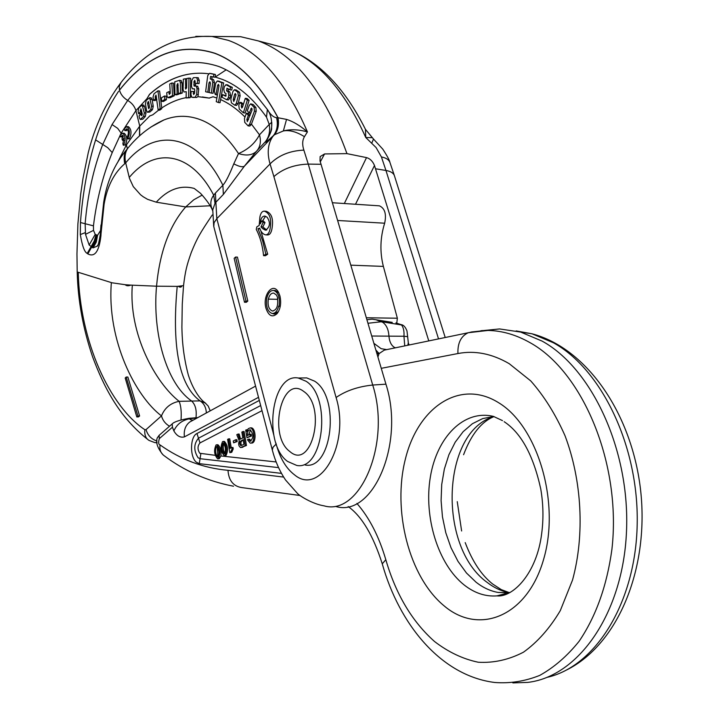 <?xml version="1.0" encoding="UTF-8"?>
<svg xmlns="http://www.w3.org/2000/svg" width="719" height="719" viewBox="0 0 719 719"><rect width="100%" height="100%" fill="white"/><g stroke="black" fill="none" stroke-linecap="round" stroke-linejoin="round"><path stroke-width="1.08" d="M243.229 440.235L242.276 440.72C240.694 441.619 240.47 443.183 241.593 445.421M224.903 453.554C223.196 450.436 222.818 447.074 223.753 443.47M218.351 456.835L217.704 455.594L217.228 446.787M217.965 458.857L219.259 458.686L220.958 455.954C221.362 450.66 220.347 446.93 217.929 444.746L217.641 444.755M250.895 427.85L251.416 427.832C256.126 428.551 256.467 443.902 251.317 443.057L250.679 443.084M246.985 437.736L251.488 436.02L251.174 434.231L250.005 434.267L250.311 436.065L246.985 437.736L245.691 430.142L246.356 429.8L246.905 431.445L248.235 428.686L250.239 427.877C254.948 428.596 255.29 443.947 250.14 443.102L247.417 439.713L248.486 439.183L250.248 441.214C253.708 437.898 253.663 434.087 250.095 429.782C248.118 430.025 247.3 431.912 247.624 435.471L250.005 434.267M248.486 439.183L249.664 439.138L251.039 441.062M250.482 429.881L248.738 434.905M241.045 447.542L246.464 445.492L244.092 431.517L242.914 431.553L245.287 445.537L240.64 447.56C238.609 446.283 238.16 444.036 239.283 440.837L236.767 434.698L237.98 434.078L239.769 439.309L242.842 437.952L241.854 432.101L242.914 431.553M237.98 434.078L239.148 434.033L240.586 439.093M233.594 442.814L237.189 441.547L236.875 439.695L235.706 439.74L236.021 441.592L233.594 442.814L233.289 440.972L235.706 439.74M231.833 447.506L233.001 447.461L233.244 448.881L231.752 452.278L229.828 452.7L227.608 439.372L228.57 438.878L230.152 448.35L231.833 447.506L232.075 448.926L230.583 452.332M231.239 447.811L229.738 438.833L228.57 438.878M229.828 452.7L231.752 452.278M224.499 455.612L226.054 455.433C228.489 450.139 227.95 445.474 224.454 441.421L224.166 441.43M242.015 445.232L243.921 444.279L243.148 439.731L241.108 440.765C239.373 442.041 239.265 443.668 240.775 445.636L242.015 445.232M224.894 455.487L224.202 455.63C220.706 451.586 220.176 446.912 222.593 441.619L223.294 441.466C226.791 445.519 227.321 450.193 224.894 455.487L226.054 455.433M222.863 443.29C221.488 447.317 221.946 450.849 224.247 453.878L224.616 453.797C226.009 449.806 225.55 446.274 223.241 443.219L223.456 443.272M218.351 458.731L217.677 458.875C214.217 454.857 213.687 450.211 216.077 444.935L216.77 444.791C220.23 448.827 220.751 453.473 218.351 458.731L219.259 458.686M216.347 446.607C214.99 450.615 215.448 454.12 217.713 457.131L218.073 457.059C219.457 453.087 218.998 449.582 216.725 446.535L216.931 446.589M251.488 436.02L250.311 436.065M247.48 429.764L246.356 429.8M246.464 445.492L245.287 445.537M237.189 441.547L236.021 441.592M233.244 448.881L232.075 448.926M283.637 477.083L227.995 470.316C203.441 468.141 180.802 459.675 160.085 444.944C158.486 444.531 158.234 442.428 159.321 438.626L172.443 427.194L173.854 430.897C176.784 435.939 180.307 437.934 184.423 436.882L258.507 397.328M193.025 420.229L190.49 419.698L188.944 418.323L197.833 417.604M188.944 418.323C179.471 420.085 173.89 421.945 172.209 423.895L159.106 435.355L157.398 437.763M392.277 322.382L372.1 319.137L366.906 319.712M502.491 420.615L493.468 416.409C464.052 409.264 436.9 436.945 430.357 476.967C423.599 516.898 437.862 564.127 464.213 585.005C474.558 593.112 485.46 596.743 496.928 595.88L508.405 592.86L497.988 592.42C490.34 591.045 483.069 587.666 476.176 582.3L466.451 572.989L457.976 561.323L451.029 547.761L445.807 532.779L442.464 516.889L441.089 500.622L441.718 484.498L444.351 469.049L448.89 454.776L455.208 442.176L463.135 431.688L472.401 423.707L482.737 418.566L493.782 416.508M377.915 357.019L379.084 353.604L377.08 354.161M375.848 350L379.084 353.604L384.279 350.126L472.698 331.819M386.382 349.551L381.16 348.688L373.871 343.314M388.952 349.155L384.431 350.072M512.863 682.915L527.71 682.394C578.364 676.678 623.014 613.514 626.483 531.754C630.248 450.067 591.755 368.371 542.135 341.112L520.664 332.07L499.561 328.942L482.8 330.623M395.405 347.816L394.03 347.16C391.01 344.976 389.312 341.246 388.943 335.962C388.476 329.446 386.409 324.898 382.733 322.31L376.774 320.099M404.734 345.884L403.961 336.24L371.723 336.025M367.957 323.271L381.6 321.726L401.508 324.97C403.476 327.433 404.294 331.189 403.961 336.24L407.646 336.663L408.329 342.882L407.799 345.246M378.733 352.93L376.828 353.335M197.365 83.386L195.191 83.467L194.84 80.285L193.914 81.633L194.157 86.118L196.125 86.109L197.024 88.698L196.664 94.522L195.119 97.263L191.856 97.308L190.948 94.656L191.146 91.502L193.321 91.439L193.645 94.593L194.561 93.227L194.759 90.154L194.301 88.788L192.359 88.797L191.461 86.235L191.829 80.393L193.357 77.679L196.647 77.589L197.563 80.195L197.365 83.386L199.082 83.584L199.28 80.393L198.138 77.76M195.191 83.467L199.082 83.584M194.013 88.967L194.588 89.003M190.274 96.993L190.688 78.272L188.98 78.083L188.549 97.55L186.104 97.964L186.248 91.672L183.947 92.005L183.075 89.569L183.318 79.144L185.466 78.739L185.691 89.093L186.607 87.682L186.814 78.488L188.98 78.083M161.748 107.958L159.609 91.025L157.928 90.837L160.166 108.578L158.171 110.034L155.987 95.052L155.151 96.822L155.421 98.961L153.462 100.417L153.039 97.065L153.983 93.794L157.928 90.837M153.462 100.417L155.133 100.588L156.832 99.339M158.701 110.088L152.805 114.788L150.28 115.777M206.614 73.518C186.32 71.621 167.311 78.569 149.588 94.378L146.928 98.701L149.489 94.369C167.779 78.056 187.407 71.181 208.357 73.742M211.341 93.084L209.166 92.571L210.397 83.215L209.876 81.759L209.031 82.82L207.791 92.266L205.616 91.753L207.737 75.621L209.436 73.347L213.84 74.3L213.48 77.032L210.586 76.394L210.254 79.009L211.772 79.351L212.779 82.343L211.341 93.084L213.076 93.272L214.514 82.541L213.507 79.548L211.979 79.207L211.88 76.681M213.48 77.032L215.215 77.23L215.385 74.479L210.694 73.491M249.565 124.297L251.326 124.468L256.216 111.328L255.883 107.49L253.169 104.507L250.724 103.851L254.113 107.311L254.445 111.148L249.565 124.297L248.118 125.879L244.739 122.356L244.46 118.491L246.41 113.198L248.37 115.382L246.851 119.498L247.336 121.655L252.018 110.196L251.515 108.048L249.25 112.955L247.3 110.78L249.286 105.396L250.724 103.851M250.068 115.48L248.172 113.377L246.41 113.198M218.45 102.556L216.248 101.658L218.989 85.885L218.45 84.312L217.632 85.381L216.006 94.719L215.197 94.396L214.343 91.151L215.727 83.188L217.291 80.995L221.901 82.73L218.45 102.556L220.032 102.718L223.645 82.928L218.648 81.193M202.39 96.939L209.463 98.135M212.698 96.912L209.085 98.081L197.869 96.643L196.682 97.433L192.09 97.335M197.959 96.643L198.741 88.886L197.536 86.271M195.586 86.091L195.532 83.503M247.354 100.157L243.373 112.802L245.134 112.982L249.125 100.345L247.066 98.494L245.296 98.305L247.354 100.157L249.125 100.345M243.417 104.282L241.512 102.556L239.751 102.368L241.791 104.219L243.382 104.39M234.807 105.226L236.56 105.405L238.07 103.572L240.137 95.807L239.526 92.239L236.129 89.929L234.376 89.74L237.764 92.05L238.375 95.609L236.308 103.392L234.807 105.226L231.419 102.871L230.835 99.339L232.866 91.619L234.376 89.74M229.981 89.821L226.979 88.212L226.575 90.9L228.049 91.708L228.831 95.115L228.256 97.775L226.701 99.761L222.072 97.254L222.638 94.629L225.631 96.256L226.036 93.56L224.499 92.688L223.771 89.408L224.364 86.693L225.91 84.707L230.565 87.17L229.981 89.821L231.734 90.019L232.309 87.359L227.159 84.95M226.206 95.825L222.638 94.629M226.701 99.761L228.453 99.95L229.999 97.964L230.583 95.303L229.792 91.897L228.318 91.097L228.139 88.814M178.411 93.569L177.845 83.449L176.937 84.995L177.09 93.982L174.96 94.665L174.744 81.804L179.498 80.321L180.37 82.631L180.541 92.877L178.411 93.569L180.118 93.749L182.24 93.066L182.078 82.82L181.062 80.501M174.96 94.665L176.658 94.845L178.788 94.171L178.779 93.605M167.904 97.703L170.061 97.757L174.241 95.78L173.522 83.188L171.823 83L172.542 95.6L167.77 97.685L166.934 95.708L166.763 92.661L168.83 91.672L169.36 94.432L170.241 92.832L169.738 84.015L171.823 83M161.694 101.343L163.384 101.514L166.44 99.68L166.125 96.202L164.435 96.022L164.75 99.501L161.694 101.343L161.38 97.874L164.435 96.022M147.494 112.236L149.804 112.074L152.428 109.71L153.264 106.34L152.104 99.456L151.188 97.865M140.412 119.489L142.766 119.219L145.31 116.496L145.984 113.045L144.582 106.52L143.665 105.1M138.587 113.692L138.111 111.454L138.785 108.102L142.101 104.947L144.312 112.874L143.638 116.334L140.313 119.48L139.504 118.078L139.046 115.894L140.861 113.935L141.499 115.714L142.263 113.872L140.915 108.731L140.394 111.742L138.587 113.692L140.25 113.854L141.886 112.092M243.373 112.802L239.283 109.063L238.798 105.414L239.751 102.368M241.791 104.219L241.242 105.972L241.782 108.003L242.51 107.167L245.296 98.305M235.922 95.366L235.329 93.506L234.61 94.36L233.226 99.608L233.783 101.505L235.922 95.366M210.254 79.009L211.988 79.207L210.254 79.009M251.326 124.468L249.817 126.041M271.764 122.41C272.106 129.627 269.993 136.044 265.446 141.661L256.252 151.493C252.162 155.304 246.249 155.996 238.51 153.56C248.064 149.516 255.056 143.27 259.496 134.821L269.23 124.45L266.497 117.125C252.998 98.278 238.349 85.723 222.548 79.467L215.242 77.032M139.657 135.792L139.738 126.095L150.001 115.732M158.171 110.034L159.699 110.187L161.703 108.74L161.676 108.003C169.54 102.745 177.683 99.285 186.113 97.631M186.104 97.964L190.113 97.721L190.193 97.002L191.281 96.885M249.25 112.955L250.931 113.126M248.37 115.382L250.041 115.543M193.321 91.439L194.669 91.592M151.592 106.178L150.756 109.54L148.123 111.903L147.395 112.227L146.577 110.636L145.427 103.797L146.236 100.435L149.606 97.703L151.592 106.178L153.264 106.34M148.698 102.152L148.303 101.424L147.494 103.203L148.689 108.632L149.48 106.798L148.698 102.152M188.549 97.55L190.113 97.721M185.466 78.739L186.805 78.892M160.166 108.578L161.703 108.74M155.421 98.961L156.796 99.105M180.541 92.877L182.24 93.066M177.09 93.982L178.788 94.171M168.83 91.672L170.178 91.816M172.542 95.6L174.241 95.78M164.75 99.501L166.44 99.68M140.861 113.935L142.299 114.069M140.394 111.742L141.841 111.885M216.006 94.719L217.426 94.872M221.901 82.73L223.645 82.928M223.366 194.418L215.88 202.246L215.403 193.078L222.863 185.214L223.366 194.418L244.406 166.17L257.528 150.001C260.449 145.957 261.114 140.897 259.496 134.821M270.191 133.392C268.511 137.338 266.938 140.088 265.464 141.652L265.446 141.661C269.095 136.835 270.353 131.101 269.23 124.45L271.746 122.275M267.378 109.531L266.497 117.125M213.84 74.3L215.385 74.479M207.791 92.266L209.193 92.418M97.919 245.053L97.047 246.195L93.102 247.857L89.156 245.026L85.498 234.331L85.157 223.447C87.592 195.074 93.416 168.821 102.628 144.699L112.056 124.558L127.694 100.426C123.371 97.784 120.63 94.342 119.471 90.1L119.21 86.631L121.017 82.568M117.494 162.71L126.418 144.896L139.747 126.095L135.909 110.663L121.152 133.159L112.227 152.59C102.925 175.337 96.661 199.756 93.443 225.847L93.515 230.386L95.205 234.385L97.541 235.347L96.301 242.042L93.102 247.857M100.498 230.961L100.993 224.966M100.292 230.88L97.541 235.347M123.389 145.346L122.877 143.845L123.911 138.03L122.473 140.277L121.969 138.785L123.317 136.286L122.419 135.289L120.522 136.862L120.019 135.37L122.643 133.168C125.555 135.837 125.897 139.756 123.65 144.932L125.286 145.076C127.551 140.07 127.218 136.152 124.288 133.312L124.028 133.285M120.522 136.862L122.167 137.005L123.075 135.783M122.473 140.277L124.171 140.331M256.252 151.493L244.406 166.17C242.663 167.392 239.112 166.619 233.783 163.851C229.199 175.319 225.55 182.437 222.863 185.214C196.988 132.602 154.648 127.272 125.699 162.871C124.396 157.173 125.088 152.302 127.784 148.285L129.465 146.281M125.681 162.8L124.729 163.752C113.962 173.027 107.077 186.581 104.075 204.421L101.055 233.513L100.408 232.183M125.699 162.871L129.492 178.411L133.294 186.634L140.556 194.759L143.207 196.763L147.557 199.325L156.257 202.183C167.985 189.349 180.631 184.765 194.193 188.432L200.529 193.339C206.299 199.648 210.299 205.257 212.536 210.182M210.074 205.787L185.709 206.937L156.257 202.183M202.21 195.065L193.699 199.828L185.709 206.937C169.486 225.523 159.762 251.938 156.535 286.198L177.198 286.378C172.902 333.742 175.148 382.436 200.053 400.887L205.715 403.242M130.813 285.11L125.205 284.715C126.427 285.955 128.297 286.09 130.813 285.11L156.535 286.198C152.275 333.436 166.601 383.272 190.984 400.519L191.452 400.851C195.37 404.455 196.88 410.091 195.972 417.748M125.205 284.715L111.993 282.792L77.203 271.962L76.96 253.942L77.886 224.022L80.663 194.328L83.009 178.294L88.266 152.653C94.719 126.661 105.405 103.59 120.325 83.449C145.283 50.501 175.822 34.836 211.943 36.444L195.802 36.372M77.203 271.917L77.203 271.944C77.877 300.308 83.018 328.619 92.616 356.894C103.464 385.914 118.554 416.696 148.033 439.677M101.055 233.513L100.921 235.832C99.096 251.506 94.737 257.528 87.826 253.897L87.233 253.421C84.518 252.198 82.218 245.916 80.321 234.574L80.456 222.531C82.703 192.719 87.754 165.172 95.6 139.881C101.415 121.592 109.081 105.387 118.599 91.268M233.783 163.851L238.51 153.56C227.77 137.437 215.961 126.508 203.091 120.783C189.861 115.085 176.775 114.824 163.833 120.001L150.756 127.137M265.446 141.661C266.03 142.461 268.717 140.421 273.49 135.54C277.183 130.624 278.217 124.675 276.581 117.7C273.427 117.323 270.326 114.555 267.297 109.396L267.261 109.342C270.695 113.872 272.142 120.1 271.593 128.009C272.321 130.732 266.479 140.978 265.913 141.67C264.574 143.485 267.108 141.436 273.508 135.523L274.46 134.723C278.01 130.229 279.116 124.558 277.768 117.709L286.539 119.399C293.082 121.412 300.039 125.582 307.435 131.901L304.452 136.673C302.322 140.277 302.124 144.762 303.867 150.127C289.946 150.711 278.666 155.304 270.047 163.923C266.83 152.635 267.89 143.297 273.22 135.9L273.49 135.54M276.581 117.7L277.768 117.709M321.034 164.274L385.932 384.171L372.721 385.042L308.262 164.094L321.034 164.274L320.027 160.939L320.135 156.598L324.557 153.947L346.962 153.632C324.539 91.996 295.015 54.428 258.382 40.938L240.568 36.687L224.499 36.552M385.932 384.171C405.085 443.281 373.008 517.455 336.07 506.571M428.776 340.905L374.482 165.505C372.721 161.254 370.069 158.62 366.519 157.605L346.962 153.632M271.396 44.38L285.497 48.101C317.573 59.857 344.23 86.936 365.45 129.339L365.773 137.518L376.091 147.566L381.421 156.949C386.067 157.829 388.925 159.708 389.986 162.593C389.59 160.364 387.182 155.87 382.76 149.112L373.404 138.956M212.249 214.981C199.765 233.585 197.186 237.971 191.335 252.324C186.491 266.021 185.358 271.117 183.525 285.632L177.198 286.378M258.382 40.938L285.497 48.101C317.187 59.569 343.952 89.372 365.773 137.518L371.912 137.662M371.849 143.009L373.494 139.037L365.45 129.339M212.536 210.137C209.939 204.645 210.325 199.684 213.705 195.226L215.026 203.333L212.5 210.541M213.768 226.494L214.1 222.629L216.832 218.675L215.88 202.246L215.026 203.333M304.452 136.673C296.462 131.73 289.424 129.824 283.367 130.939L274.469 134.723L244.406 166.17M278.469 123.542L277.947 117.709C259.559 83.656 238.483 62.185 214.72 53.305C179.373 42.25 147.629 54.545 119.489 90.19M274.658 134.579C278.082 130.067 279.206 124.432 278.019 117.655C259.622 83.566 238.528 62.077 214.738 53.188C179.373 42.142 147.62 54.437 119.471 90.1M240.568 36.687L211.943 36.444L228.291 40.336C259.514 51.543 285.892 82.065 307.435 131.901C298.43 129.447 290.413 129.123 283.367 130.939L286.539 119.399M266.021 308.433C262.049 295.464 272.887 281.291 278.523 292.372L279.916 295.868C281.444 302.852 280.545 308.739 277.201 313.52C272.519 317.834 268.789 316.135 266.021 308.433M235.598 257.043L237.432 257.114L247.812 301.072L246.338 302.295L244.496 302.259L234.151 258.31L235.598 257.043L245.961 301.036L244.496 302.259M266.228 234.879L267.468 234.942C269.652 234.969 271.126 233.019 271.899 229.118C273.669 219.259 271.773 213.309 266.21 211.269L265.59 211.233M260.952 231.212L267.693 254.22L265.437 255.73L263.576 255.658L265.832 254.14L262.606 240.622L257.995 228.732L259.676 228.13C260.97 232.012 262.947 234.259 265.608 234.852C267.783 234.87 269.257 232.929 270.038 229.019C271.8 219.151 269.913 213.192 264.349 211.161C262.156 211.116 260.673 213.067 259.892 217.021L259.182 225.451L256.827 226.853L256.27 229.433C260.089 236.722 262.525 245.467 263.576 255.658M262.866 226.934L261.006 226.836L262.741 228.705L265.617 230.224C270.119 226.88 270.632 222.557 267.144 217.246L264.934 216.086C262.076 216.068 260.548 218.657 260.341 223.825L261.572 220.958L263.424 221.057L264.996 222.593L262.866 226.934L266.74 230.08M265.5 216.266L262.489 221.012M274.388 290.458L275.35 290.485L278.855 293.01M279.071 306.321L278.702 306.069C277.363 311.138 275.152 313.601 272.07 313.466C267.477 311.525 265.724 306.402 266.821 298.106C268.187 292.858 270.479 290.296 273.696 290.44C278.424 292.453 280.212 297.756 279.071 306.321L280.266 306.348M278.46 311.624L273.876 313.987L272.501 313.511M277.48 298.493L277.876 298.178L276.491 295.051L273.75 293.091C271.225 292.975 269.418 294.988 268.34 299.122C267.486 305.539 268.843 309.503 272.393 311.012C276.671 310.15 278.37 305.979 277.48 298.493M247.812 301.072L245.961 301.036M264.996 222.593L263.145 222.495L261.006 226.836M261.572 220.958L263.145 222.495M259.847 228.831L257.995 228.732M267.693 254.22L265.832 254.14M178.411 286.387C179.984 287.447 181.089 287.393 181.745 286.234M157.039 442.536L154.801 442.616M78.254 272.501C79.89 342.271 110.088 406.577 144.834 429.71L146.038 429.611L161.478 415.888C135.729 396.555 106.727 340.455 111.355 282.612M169.549 426.232C165.397 423.842 162.71 420.39 161.478 415.888C164.732 407.853 170.619 403 179.13 401.328L200.053 400.887C203.971 403.386 206.065 407.412 206.344 412.958M132.341 285.182C128.368 333.643 155.475 382.85 179.13 401.328C180.954 405.714 181.592 411.906 181.035 419.896M146.038 429.611C147.719 435.39 151.376 439.201 157.012 441.035M144.834 429.71C144.366 434.941 145.786 438.518 149.103 440.441L154.81 442.607M126.176 377.053L127.856 377.035L139.612 415.977L138.479 416.894L136.817 416.939L125.196 378.005L126.176 377.053L137.949 416.013L136.817 416.939M139.612 415.977L137.949 416.013M112.227 152.59L107.742 147.683L95.6 139.881M80.456 222.531L93.443 225.847M87.233 253.421L94.18 241.126L96.013 234.897M87.826 253.897L94.863 241.512L96.723 235.212M230.565 87.17L232.309 87.359M127.587 138.803L127.344 136.889C128.908 133.392 128.719 130.705 126.769 128.818L124.782 130.552L124.189 128.818L126.85 126.58C129.78 129.258 130.112 133.195 127.856 138.39L127.587 138.803L129.24 138.947M126.85 126.58L128.503 126.733C131.433 129.402 131.775 133.339 129.51 138.533L127.856 138.39M127.452 129.33L126.436 130.705L124.782 130.552M302.69 377.96L306.716 377.906L314.58 381.151C340.518 397.068 332.133 470.316 305.233 465.022M287.537 461.418C262.534 443.533 271.36 372.739 298.259 378.014L306.087 381.268C331.935 397.248 323.568 470.774 296.767 465.454L287.537 461.418M289.829 451.514C267.756 435.696 281.65 374.015 303.733 391.442C326.992 406.765 311.713 471.044 289.829 451.514M396.771 323.146L397.355 318.22L383.371 266.407C379.74 252.036 380.162 237.638 384.656 223.205C386.615 214.118 384.872 208.33 379.416 205.832L378.374 205.769M397.355 318.22L366.331 317.762M218.855 455.72L217.704 455.594M215.349 455.343L199.792 453.267C197.383 449.42 197.455 445.969 199.999 442.922L262.004 410.666M276.15 461.958L220.958 455.954M242.276 440.72L241.108 440.765M242.869 447.272L241.701 447.317M239.652 435.912L238.474 435.957M240.002 437.601L238.825 437.637M278.559 467.62L200.062 458.704L198.085 457.751C193.555 450.48 193.69 443.974 198.48 438.213L199.999 442.922M200.835 453.761L199.289 463.647L281.471 473.381M259.316 400.42L196.97 433.512L198.48 438.213L260.655 405.543M196.97 433.512C190.05 436.532 189.627 456.996 196.377 462.236L199.289 463.647M255.569 386.112L189.744 422.017C185.385 425.468 183.615 430.429 184.423 436.882M197.41 417.838L189.367 418.826C182.024 420.3 176.847 424.327 173.854 430.897M159.106 435.355L159.321 438.626M160.085 444.944C159.357 449.492 160.679 453.051 164.04 455.63C184.603 471.089 207.764 481.29 233.522 486.224M172.443 427.194L172.209 423.895M227.995 470.316C228.687 480.409 233.199 486.152 241.548 487.554L300.003 495.499M465.202 542.593C472.32 561.35 481.469 575.155 492.641 583.999L501.251 589.607L509.385 592.681C501.61 591.27 494.232 587.863 487.23 582.453C437.17 546.764 441.736 431.175 494.034 416.589M504.145 421.694C521.149 432.919 533.354 455.334 540.751 488.938C543.321 504.019 543.627 518.902 541.677 533.588C536.841 573.394 512.935 597.633 496.928 595.88L509.924 592.438M444.153 605.892C479.142 635.677 527.431 616.551 543.681 559.112C560.487 502.033 537.479 426.097 498.698 402.766C460.142 378.527 418.161 407.017 405.444 458.803C392.223 510.31 408.868 576.89 444.153 605.892M381.259 368.326L457.931 353.541C474.891 350.279 491.985 353.658 509.196 363.67L530.73 380.89C544.112 396.025 555.544 414.306 565.026 435.741C581.959 480.571 584.871 534.972 572.531 580.044L560.29 610.638C549.765 628.316 537.488 642.175 523.459 652.196C508.809 659.781 493.746 663.125 478.261 662.244C462.919 659.017 448.359 652.124 434.582 641.546C412.158 621.647 395.908 594.37 385.824 559.724C378.967 536.401 369.323 517.635 356.903 503.426M385.824 559.724L382.256 563.813C373.125 535.304 361.765 516.224 348.176 506.553M388.413 349.263L384.306 350.117M457.931 353.541C457.545 343.053 460.978 336.115 468.231 332.726L487.931 330.452C502.006 330.677 516.026 334.739 529.975 342.63C582.66 371.579 621.71 463.629 611.914 549.334C606.935 585.706 595.988 616.372 579.083 641.321C567.183 656.096 554.052 667.466 539.69 675.42C524.933 681.306 509.933 683.661 494.699 682.475C440.666 675.725 399.108 623.903 382.256 563.813M480.822 330.767L482.386 330.56M470.972 332.043L499.561 328.942M546.997 677.379C595.539 666.603 635.83 602.549 637.196 524.043C638.814 445.564 601.183 368.964 553.315 342.72L531.997 333.778L516.143 330.929M400.627 324.494L395.899 322.912L400.627 324.494M401.283 324.637L402.092 324.961M197.563 80.195L199.28 80.393M146.928 98.701L135.9 110.654C134.696 106.43 131.963 103.024 127.694 100.417C154.711 66.831 185.026 55.507 218.657 66.445C229.676 70.687 240.281 77.949 250.491 88.23L267.297 109.396M251.452 124.144L259.487 134.821M220.733 99.635C229.127 103.419 237.216 109.216 244.999 117.035M212.914 96.714L216.877 98.045M241.242 105.972L242.833 106.142M246.851 119.498L248.513 119.66M250.778 108.821L252.189 108.964M251.398 104.327L253.169 104.507M254.113 107.311L255.883 107.49M254.445 111.148L256.216 111.328M192.144 97.326L193.699 97.496M193.204 93.299L194.552 93.443M192.656 88.814L194.373 89.003M193.914 81.633L195.289 81.795M193.717 84.86L195.433 85.049M197.024 88.698L198.741 88.886M196.664 94.522L198.381 94.71M195.119 97.263L196.682 97.433M185.259 87.871L186.589 88.015M155.151 96.822L156.526 96.966M180.37 82.631L182.078 82.82M176.937 84.995L178.267 85.148M168.363 97.577L170.061 97.757M168.929 93.425L170.205 93.56M147.494 103.203L148.905 103.347M148.276 107.85L149.408 107.958M150.756 109.54L152.428 109.71M148.123 111.903L149.804 112.074M150.433 99.285L152.104 99.456M141.104 119.066L142.766 119.219M141.095 115.013L142.164 115.121M140.16 110.645L141.607 110.789M142.919 106.349L144.582 106.52M144.312 112.874L145.984 113.045M143.638 116.334L145.31 116.496M217.632 85.381L219.034 85.543M217.489 81.058L219.232 81.256M211.763 79.342L213.498 79.548L211.772 79.351M212.779 82.343L214.514 82.541M209.031 82.82L210.424 82.982M209.436 73.347L210.982 73.527M121.152 133.159L117.682 128.35L112.056 124.558M139.567 126.31L139.504 135.927M126.418 144.896L127.38 148.689M124.729 163.752C123.542 157.65 124.189 152.94 126.679 149.624L128.342 147.611M104.075 204.421L103.761 201.805M129.24 177.467C154.594 146.91 190.886 151.314 213.705 195.226L215.403 193.078M275.889 443.003L276.168 444.045L273.013 447.281L272.33 450.103C275.179 461.095 279.574 471.044 285.506 479.95L297.414 493.396C299.607 495.876 312.567 504.028 323.999 505.834C360.093 516.548 391.397 443.362 372.721 385.042C358.152 386.552 345.938 390.714 336.088 397.508L273.894 176.604C282.792 168.767 294.242 164.597 308.262 164.094L303.867 150.127M320.306 161.838L324.557 153.947M366.519 157.605L344.329 203.522M374.482 165.505L355.51 204.259M375.507 168.767L385.959 170.466L438.527 338.883M381.421 156.949L385.959 170.466C390.759 171.311 393.599 173.117 394.47 175.876L389.986 162.593M226.161 69.842L215.017 77.185M273.894 176.604L270.047 163.923L216.832 218.675L273.687 434.636M276.168 444.045C280.015 458.192 286.117 468.446 294.475 474.81C320.297 496.748 350.459 443.569 336.088 397.508M268.34 299.122L277.66 299.329M264.601 228.804L262.741 228.705M266.291 229.837L264.43 229.738M93.515 230.386L85.498 234.331M85.282 232.632L80.321 234.574M95.205 234.385L89.156 245.026M97.254 235.347L95.834 241.961L92.517 247.713M100.247 234.556L100.921 235.832M123.65 144.932L125.286 145.076M120.909 136.25L122.554 136.394M236.308 103.392L238.07 103.572M234.87 89.974L236.623 90.172M237.764 92.05L239.526 92.239M238.375 95.609L240.137 95.807M234.61 94.36L236.021 94.522M233.226 99.608L234.754 99.77M226.575 90.9L228.318 91.097M228.049 91.708L229.792 91.897M228.831 95.115L230.583 95.303M228.256 97.775L229.999 97.964M226.278 84.842L228.022 85.04M125.043 130.148L126.697 130.292M384.656 223.205L337.615 220.481M383.371 266.407L350.809 265.158M250.239 427.877L251.416 427.832M224.454 441.421L223.294 441.466M217.929 444.746L216.77 444.791M157.47 437.458C155.403 441.978 157.272 447.802 163.096 454.92M457.248 501.637L461.625 530.981M497.988 592.42L509.331 592.699M463.575 454.741C471.224 434.465 481.353 421.756 493.962 416.616M566.491 670.036C617.792 644.592 648.781 569.646 640.836 492.29C632.783 415.16 587.621 348.472 531.997 333.778L520.664 332.07M407.646 336.618L406.972 330.938C405.489 327.073 403.575 324.97 401.238 324.62M409.048 344.994L408.329 342.882M198.363 77.787L196.647 77.589M249.772 126.041L248.118 125.879M126.697 149.615L127.784 148.285C137.895 135.738 149.912 126.319 163.833 120.001L151.107 126.912M194.067 88.985L192.584 88.814M197.851 86.298L196.125 86.109M181.206 80.519L179.498 80.321M151.287 97.883L149.606 97.703M143.773 105.109L142.101 104.947M219.034 81.193L217.291 80.995M97.964 244.972L97.065 246.177C97.928 246.545 98.988 242.716 100.238 234.691L103.689 202.264C106.888 181.619 114.546 164.076 126.679 149.633M212.707 208.986L212.572 209.975M272.33 450.103L213.714 226.287L212.707 208.959M273.696 290.44L275.35 290.485M274.856 313.996L273.876 313.987M278.226 311.92L277.201 313.52M273.022 313.484L276.312 313.538M272.393 311.012L273.13 311.021M445.214 337.499L394.47 175.876M264.349 211.161L266.21 211.269M210.218 410.846L208.213 406.055L204.708 402.46C202.533 401.31 193.986 392.682 188.405 375.3C182.644 353.91 182.078 336.366 181.898 327.1L182.267 304.128L183.525 285.704M155.915 442.724L157.057 442.859M124.288 133.312L122.643 133.168M227.662 84.896L225.91 84.707M306.716 377.906L298.259 378.014M379.416 205.832L332.385 202.74"/></g></svg>

